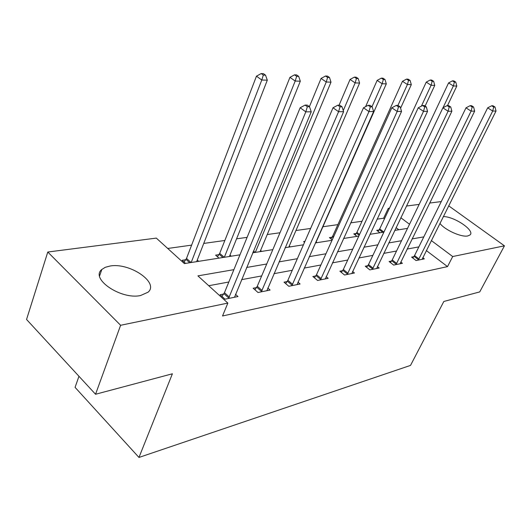 <?xml version="1.0" encoding="UTF-8"?>
<svg xmlns="http://www.w3.org/2000/svg" width="531" height="531" viewBox="0 0 531 531"><rect width="100%" height="100%" fill="white"/><g stroke="black" fill="none" stroke-linecap="round" stroke-linejoin="round"><path stroke-width="0.8" d="M443.312 216.575C454.456 216.469 475.378 230.746 470.001 234.954L467.765 235.943C461.419 237.457 444.892 230.003 439.907 223.392M140.596 295.521C121.088 299.982 89.858 278.729 101.813 269.476L105.297 267.299L110.056 266.031C129.624 262.334 159.526 282.631 148.063 292.196L140.596 295.521M78.966 376.28L75.07 387.358L138.969 457.443L410.523 365.401L443.823 301.475L479.732 291.911L504.45 245.826L452.697 256.539L431.331 240.563M138.969 457.443L172.389 373.791L95.547 394.261L26.55 319.47L47.783 252.026L156.326 238.107L184.383 263.588L239.959 254.82M384.451 218.865L383.614 218.234L377.083 219.15M362.036 221.261L350.706 222.847M337.882 224.64L322.901 226.737M310.602 228.463L295.959 230.514M279.99 232.751L267.239 234.536M247.107 237.357L236.567 238.831M224.852 240.47L203.738 243.43M191.618 245.123L167.736 248.468M383.614 218.234L388.267 208.364L389.475 208.205M406.441 206.035L419.151 204.402M429.632 203.054L441.281 201.561M398.841 229.757L396.073 227.66M185.571 263.403L182.153 260.303L185.731 259.752M198.694 261.332L197.266 260.051M218.984 258.132L215.599 255.152L218.945 254.634M231.244 256.201L229.983 255.106M261.677 251.395L260.575 250.459M290.198 246.895L289.229 246.099M304.522 242.342L303.599 241.592L304.94 241.386M316.98 242.674L316.137 241.99M332.24 239.853L329.432 237.609L332.021 237.211M356.958 236.361L353.765 233.859L356.208 233.487M379.884 232.744L376.731 230.321L379.041 229.969M233.886 269.662L197.904 275.874L227.852 303.082L222.529 315.978L447.527 266.602L426.34 250.566M418.846 246.895L407.104 249.066M396.544 251.017L383.74 253.38M372.875 255.391L358.903 257.973M347.705 260.044L332.439 262.865M320.897 264.996L304.197 268.082M292.276 270.286L273.976 273.671M261.664 275.941L241.565 279.658M228.828 282.007L208.743 285.724M223.644 294.041L220.1 294.738L225.005 299.185L237.981 296.557L235.479 294.313M256.473 287.59L253.174 288.24L258.02 292.508L270.113 290.059L267.797 288.041M287.105 281.569L284.025 282.173L288.811 286.282L300.108 283.992L297.951 282.16M315.746 275.941L312.859 276.512L317.591 280.461L328.165 278.324L326.147 276.651M342.581 270.664L339.88 271.202L344.546 275.005L354.462 273L352.577 271.48M367.791 265.712L365.242 266.217L369.848 269.887L379.167 268.002L377.402 266.608M391.5 261.053L389.104 261.524L393.644 265.075L402.418 263.303L400.766 262.015M413.848 256.665L411.591 257.104L416.065 260.542L424.342 258.869L422.782 257.674M95.547 394.261L120.617 325.277L47.783 252.026M448.675 205.836L504.45 245.826M447.527 266.602L452.697 256.539M227.852 303.082L120.617 325.277M423.804 236.879L412.083 238.904M401.536 240.729L388.752 242.932M377.893 244.804L363.941 247.214M352.75 249.145L337.497 251.78M325.961 253.772L309.268 256.652M297.353 258.71L279.047 261.869M266.735 263.993L246.623 267.465M409.52 224.255L400.819 217.75M389.104 208.988L388.267 208.364M252.71 252.809L272.821 249.636M285.14 247.692L303.44 244.804M315.354 242.926L332.041 240.297M343.57 238.479L358.81 236.069M369.981 234.31L383.92 232.113L379.718 228.894L378.045 231.337M394.759 230.401L407.516 228.39M228.542 298.468L305.81 111.842L311.239 111.822L234.516 297.26M221.951 296.417L224.46 292.687L300.154 107.753L305.81 111.842L307.343 106.724L309.52 106.731L307.25 105.105L305.079 105.098L307.343 106.724M305.079 105.098L300.154 107.753M311.239 111.822L309.52 106.731M196.643 261.657L267.305 80.181L261.783 80.008L256.466 76.165L186.514 258.424L184.104 262.068M263.323 75.09L265.533 75.17L263.409 73.643L261.192 73.557L263.323 75.09L261.783 80.008L191.173 262.52M265.533 75.17L267.305 80.181M256.466 76.165L261.192 73.557M261.318 291.838L338.586 111.702L343.61 111.683L266.887 290.716M254.92 289.773L257.276 286.275L333.017 107.766L338.586 111.702L340.019 106.777L342.03 106.784L339.8 105.218L337.789 105.211L340.019 106.777M337.789 105.211L333.017 107.766M343.61 111.683L342.03 106.784M291.891 285.658L368.965 111.576L373.632 111.556L297.088 284.603M285.665 283.581L287.888 280.302L363.483 107.786L368.965 111.576L370.313 106.831L372.178 106.837L369.988 105.33L368.116 105.324L370.313 106.831M368.116 105.324L363.483 107.786M373.632 111.556L372.178 106.837M229.425 256.486L300.32 81.203L295.196 81.044L289.953 77.34L219.708 253.353L217.438 256.765M296.643 76.305L298.694 76.378L296.597 74.911L294.539 74.831L296.643 76.305L295.196 81.044L224.321 257.289M298.694 76.378L300.32 81.203M289.953 77.34L294.539 74.831M260.077 251.648L331.005 82.159L326.233 82.006L321.069 78.435L309.407 106.651M327.594 77.433L329.505 77.506L327.435 76.086L325.523 76.013L327.594 77.433L326.233 82.006L255.298 252.404M329.505 77.506L331.005 82.159M321.069 78.435L325.523 76.013M320.465 279.877L397.201 111.457L401.542 111.437L325.337 278.894M314.405 277.799L316.509 274.713L391.812 107.8L397.201 111.457L398.469 106.877L400.201 106.884L398.044 105.43L396.305 105.423L398.469 106.877M396.305 105.423L391.812 107.8M401.542 111.437L400.201 106.884M347.247 274.461L423.512 111.344L427.561 111.331L351.814 273.538M341.34 272.39L343.338 269.476L418.216 107.813L423.512 111.344L424.707 106.923L426.327 106.93L424.209 105.523L422.583 105.516L424.707 106.923M422.583 105.516L418.216 107.813M427.561 111.331L426.327 106.93M372.384 269.376L448.091 111.244L451.881 111.225L376.678 268.507M366.622 267.319L368.521 264.557L442.887 107.826L448.091 111.244L449.219 106.963L450.733 106.97L448.649 105.609L447.129 105.603L449.219 106.963M447.129 105.603L442.887 107.826M451.881 111.225L450.733 106.97M288.791 247.121L359.6 83.042L355.146 82.909L350.055 79.451L339.063 105.218M356.427 78.488L358.206 78.555L356.168 77.181L354.383 77.114L356.427 78.488L355.146 82.909L343.258 110.587M358.206 78.555L359.6 83.042M350.055 79.451L354.383 77.114M315.746 242.866L386.302 83.871L382.141 83.745L377.129 80.4L365.6 106.658M383.349 79.471L385.015 79.537L383.01 78.203L381.338 78.137L383.349 79.471L382.141 83.745L371.999 106.711M385.015 79.537L386.302 83.871M377.129 80.4L381.338 78.137M400.586 108.191L411.306 84.648L407.403 84.529L402.471 81.289L332.731 236.076L330.893 238.784M408.545 80.393L410.105 80.453L408.133 79.159L406.567 79.099L408.545 80.393L407.403 84.529L397.931 105.43M410.105 80.453L411.306 84.648M402.471 81.289L406.567 79.099M425.099 106.114L434.756 85.378L431.099 85.265L426.24 82.119L356.905 232.379L355.153 234.948M432.181 81.256L433.641 81.309L431.696 80.062L430.229 80.002L432.181 81.256L431.099 85.265L421.408 106.134M433.641 81.309L434.756 85.378M426.24 82.119L430.229 80.002M396.033 264.597L471.103 111.145L474.654 111.132L400.075 263.774M390.411 262.546L392.223 259.931L465.986 107.839L471.103 111.145L472.165 107.003L473.586 107.01L471.541 105.689L470.114 105.689L472.165 107.003M470.114 105.689L465.986 107.839M474.654 111.132L473.586 107.01M418.315 260.09L492.688 111.052L496.02 111.039L422.125 259.314M412.826 258.059L414.552 255.57L487.664 107.846L492.688 111.052L493.697 107.043L495.031 107.043L493.02 105.769L491.686 105.762L493.697 107.043M491.686 105.762L487.664 107.846M496.02 111.039L495.031 107.043M447.5 105.603L456.806 86.062L453.361 85.956L448.582 82.909L379.718 228.894M454.383 82.066L455.764 82.119L453.852 80.904L452.472 80.851L454.383 82.066L453.361 85.956L443.013 107.76M455.764 82.119L456.806 86.062M448.582 82.909L452.472 80.851M228.821 298.077L223.923 293.65M229.365 297.108L224.46 292.687M186.514 258.424L191.067 262.533M186.003 259.374L189.74 262.745M261.591 291.459L256.745 287.211M262.122 290.523L257.276 286.275M292.15 285.293L287.371 281.204M292.674 284.384L287.888 280.302M219.708 253.353L224.221 257.303M219.203 254.269L222.907 257.515M253.479 250.951L255.199 252.417M253.075 251.92L253.898 252.623M320.724 279.518L315.998 275.589M321.242 278.642L316.509 274.713M347.493 274.115L342.834 270.325M347.997 273.266L343.338 269.476M372.629 269.044L368.029 265.381M373.12 268.215L368.521 264.557M332.731 236.076L333.621 236.786M332.26 236.886L333.229 237.662M356.905 232.379L359.56 234.45M356.44 233.169L359.168 235.299M396.265 264.272L391.732 260.734M396.757 263.469L392.223 259.931M418.547 259.772L414.08 256.347M419.025 258.989L414.552 255.57M379.26 229.657L382.712 232.299M101.813 269.476L99.589 275.928"/></g></svg>
